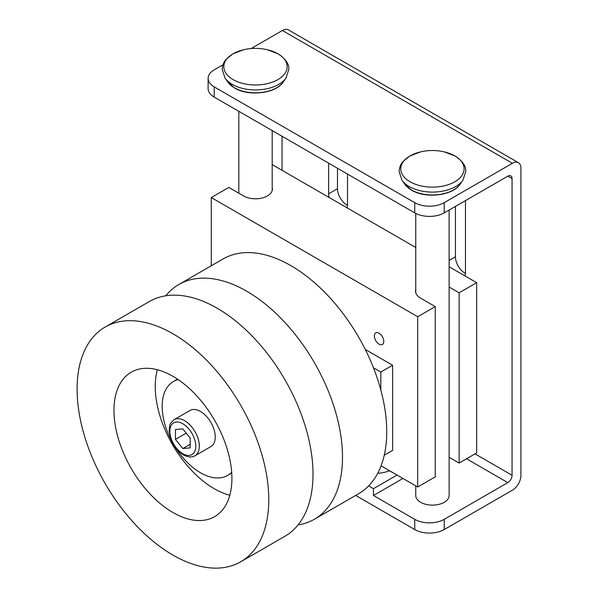<?xml version="1.0" encoding="UTF-8"?>
<svg xmlns="http://www.w3.org/2000/svg" width="598" height="598" viewBox="0 0 598 598"><rect width="100%" height="100%" fill="white"/><g stroke="black" fill="none" stroke-linecap="round" stroke-linejoin="round"><path stroke-width="0.9" d="M449.12 210.048L449.12 495.495A16.684 9.628 180 0 1 438.82 504.391A16.684 9.628 180 0 1 420.641 502.305A16.684 9.628 180 0 1 415.76 495.495L415.76 485.86M465.468 200.614L465.468 272.8A13.343 7.707 60 0 1 464.99 275.932M455.437 206.4L455.437 256.796A13.343 7.707 -120 0 0 465.446 273.45M347.513 174.055L347.513 204.703A13.343 7.707 60 0 1 347.034 207.835M329.109 197.482A13.343 7.707 60 0 1 328.638 193.804L328.638 163.157M337.481 168.262L337.481 188.699A13.343 7.707 -120 0 0 347.49 205.353M222.964 64.808L214.219 69.854A20.855 12.042 0 0 0 208.111 78.368A20.855 12.042 0 0 0 214.219 86.882L414.743 202.655A20.855 12.042 0 0 0 444.232 202.655L512.411 163.291A12.012 6.937 -60 0 1 518.414 162.701L288.4 29.9A12.012 6.937 120 0 0 282.398 30.498L251.108 48.558M282.047 136.254L282.047 170.31M444.232 202.655L444.232 212.873L507.814 176.163A6.002 3.468 -60 0 1 510.812 175.864A6.002 3.468 -60 0 1 512.06 178.615L512.06 475.268A6.002 3.468 -60 0 1 507.814 482.623L444.232 519.333A20.855 12.042 0 0 1 414.743 519.333L373.458 495.495L373.458 488.686L397.05 475.066M368.645 485.905L373.458 488.686M444.232 519.333L444.232 529.544A20.855 12.042 180 0 1 414.743 529.544L355.653 495.428M444.232 212.873A20.855 12.042 180 0 1 414.743 212.873L214.219 97.1A20.855 12.042 180 0 1 208.111 88.586L208.111 78.368M518.414 162.701A12.012 6.937 -60 0 1 520.903 168.195L520.903 475.47A12.012 6.937 -60 0 1 512.411 490.181L444.232 529.544M402.947 478.467L373.458 495.495M389.694 470.813A34.407 19.861 180 0 1 377.674 473.377M240.702 561.799L284.94 536.257A135.537 78.256 -120 0 0 313.008 474.214A135.537 78.256 -120 0 0 253.844 337.81A135.537 78.256 -120 0 0 149.403 301.504L105.166 327.039A135.537 78.256 -120 0 0 77.097 389.089A135.537 78.256 -120 0 0 136.262 525.485A135.537 78.256 -120 0 0 240.702 561.799A135.537 78.256 -120 0 0 268.771 499.749A135.537 78.256 -120 0 0 209.614 363.352A135.537 78.256 -120 0 0 105.166 327.039M200.509 411.476A20.855 12.042 60 0 1 214.129 429.85A20.855 12.042 60 0 1 210.93 446.557L195.008 455.751A20.855 12.042 -120 0 0 198.207 439.044A20.855 12.042 -120 0 0 184.58 420.671A20.855 12.042 -120 0 0 174.16 419.632L190.082 410.437A20.855 12.042 60 0 1 200.509 411.476M374.348 335.964A6.675 3.85 60 0 1 375.723 332.914A6.675 3.85 60 0 1 380.866 334.701A6.675 3.85 60 0 1 383.781 341.413A6.675 3.85 60 0 1 382.399 344.47A6.675 3.85 60 0 1 377.256 342.684A6.675 3.85 60 0 1 374.348 335.964M272.187 187.51A16.894 9.755 180 0 1 272.396 189.035A16.894 9.755 180 0 1 267.448 195.935A16.894 9.755 180 0 1 243.558 195.935L228.817 187.421L211.273 197.549L417.696 316.723L417.696 486.981L435.239 476.853L435.239 306.595L420.491 298.081A16.894 9.755 180 0 1 415.55 291.189A16.894 9.755 180 0 1 415.76 289.664M175.692 447.909A54.216 31.298 -120 0 0 200.509 472.764A54.216 31.298 -120 0 0 227.614 475.447A54.216 31.298 -120 0 0 231.68 472.263M165.766 295.801A135.537 78.256 60 0 1 178.892 284.476A135.537 78.256 60 0 1 283.332 320.79A135.537 78.256 60 0 1 342.497 457.186A135.537 78.256 60 0 1 314.428 519.236A135.537 78.256 60 0 1 298.058 524.932M178.892 284.476L223.121 258.934A135.537 78.256 60 0 1 327.569 295.248A135.537 78.256 60 0 1 386.727 431.651A135.537 78.256 60 0 1 358.658 493.694L314.428 519.236M113.956 410.37A83.406 48.154 60 0 1 131.231 372.188A83.406 48.154 60 0 1 195.501 394.531A83.406 48.154 60 0 1 231.912 478.467A83.406 48.154 60 0 1 214.637 516.65A83.406 48.154 60 0 1 150.367 494.307A83.406 48.154 60 0 1 113.956 410.37M229.811 495.264A83.406 48.154 60 0 1 155.241 386.532A83.406 48.154 60 0 1 157.341 369.736M178.189 379.618A54.216 31.298 -120 0 0 173.398 381.546A54.216 31.298 -120 0 0 171.29 440.285M417.696 316.723L435.239 306.595M211.273 197.549L211.273 265.781M449.12 287.025L459.122 292.803L459.122 463.061L449.12 457.283M459.122 292.803L476.673 282.675L476.673 452.933L459.122 463.061M476.673 282.675L449.12 266.768M415.76 247.505L272.187 164.614M417.696 486.981L381.076 465.842M365.258 349.449L392.624 365.251L392.624 450.376L384.252 455.213M373.458 367.8L380.829 372.061L380.829 390.023M380.829 372.061L392.624 365.251M190.186 438.057L190.186 447.887L182.816 448.545L175.438 439.373L175.438 429.543L182.816 428.886L190.186 438.057M186.232 433.139L175.438 439.373M190.186 444.284L182.816 448.545M243.416 49.791L232.936 53.827L226.126 59.337C225.439 60.159 222.531 63.246 222.194 69.398L224.998 77.987A32.838 18.957 0 0 0 232.286 84.385A32.838 18.957 0 0 0 286.016 77.987L288.812 69.398C289.297 64.188 285.762 59.023 278.197 53.895L267.59 49.791A52.131 52.131 0 0 0 243.416 49.791L243.416 49.791A31.672 18.284 0 0 0 233.108 79.624A31.672 18.284 0 0 0 277.898 79.624A31.672 18.284 0 0 0 277.898 53.768A31.672 18.284 0 0 0 267.59 49.791M420.349 151.944L409.869 155.981L403.059 161.49C402.372 162.305 399.464 165.399 399.128 171.551L401.931 180.14A32.838 18.957 0 0 0 409.219 186.539A32.838 18.957 0 0 0 462.949 180.14L465.745 171.551C466.238 166.341 462.695 161.168 455.13 156.048L444.523 151.944A52.131 52.131 0 0 0 420.349 151.944L420.349 151.944A31.672 18.284 0 0 0 410.041 181.777A31.672 18.284 0 0 0 454.831 181.777A31.672 18.284 0 0 0 454.831 155.921A31.672 18.284 0 0 0 444.523 151.944M283.303 81.926C276.007 93.587 248.723 96.712 234.61 88.011L227.703 81.926A29.915 17.275 0 0 0 234.349 87.749A29.915 17.275 0 0 0 283.303 81.926L286.016 77.987M460.236 184.072C452.94 195.74 425.656 198.865 411.551 190.164L404.644 184.072A29.915 17.275 0 0 0 411.282 189.902A29.915 17.275 0 0 0 460.236 184.072L462.949 180.14M455.437 256.796L449.12 260.444M337.481 188.699L328.638 193.804M414.743 519.333L414.743 529.544M512.06 475.268L475.021 453.882M507.814 482.623L466.53 458.786M512.06 178.615L507.814 176.163M414.743 202.655L414.743 212.873M214.219 86.882L214.219 97.1M512.411 163.291L282.398 30.498M182.816 453.695A18.351 10.592 -120 0 0 195.785 446.205A18.351 10.592 -120 0 0 182.816 423.735A18.351 10.592 -120 0 0 169.839 431.225A18.351 10.592 -120 0 0 182.816 453.695M272.187 190.56L272.187 130.566M415.76 292.714L415.76 213.419M404.644 184.072L401.931 180.14M238.819 193.199L238.819 111.303M227.703 81.926L224.998 77.987M174.16 419.632C170.968 422.554 169.511 424.49 169.772 425.44L169.122 430.934L170.736 438.865C173.465 446.003 177.658 451.333 183.332 454.839C187.854 457.306 191.749 457.605 195.008 455.751M227.614 475.447L231.732 473.07M173.398 381.546L177.516 379.169"/></g></svg>
